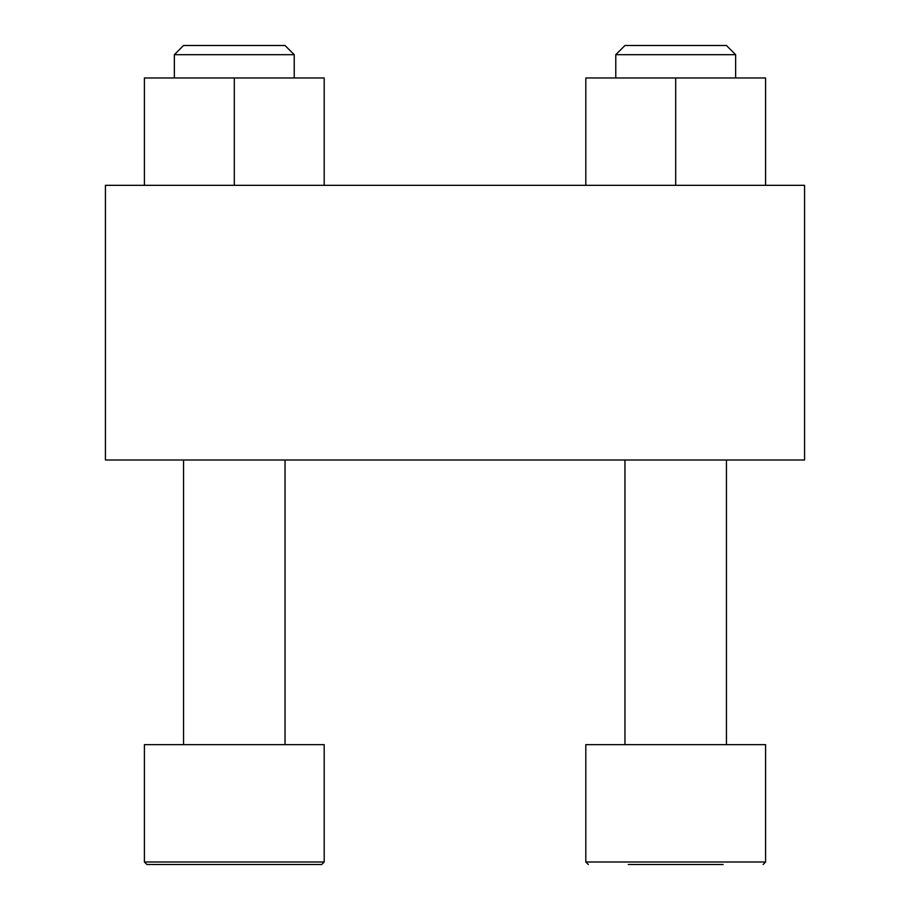 <?xml version="1.0" encoding="UTF-8"?>
<svg xmlns="http://www.w3.org/2000/svg" width="910" height="910" viewBox="0 0 910 910"><rect width="100%" height="100%" fill="white"/><g stroke="black" fill="none" stroke-linecap="round" stroke-linejoin="round"><path stroke-width="1.36" d="M105.424 185.333L105.424 459.994L804.577 459.994L804.577 185.333L105.424 185.333M628.264 864.5L723.143 864.5M588.304 864.5L585.812 861.997L585.812 744.642L765.594 744.642L765.594 861.997L763.092 864.5L765.594 861.997L585.812 861.997M624.965 744.642L624.965 459.994M146.908 864.5L144.406 861.997L146.908 864.5L321.696 864.5L281.736 864.5L321.696 864.5L324.188 861.997L324.188 744.642L144.406 744.642L144.406 861.997L324.188 861.997L321.696 864.5M183.558 744.642L183.558 459.994M765.594 185.333L765.594 77.964L585.812 77.964L585.812 185.333M675.698 77.964L675.698 185.333M624.965 45.5L726.442 45.5L735.633 54.691L615.774 54.691L624.965 45.5M615.774 77.964L615.774 54.691M324.188 185.333L324.188 77.964L144.406 77.964L144.406 185.333M234.302 77.964L234.302 185.333M183.558 45.5L285.035 45.5L294.226 54.691L174.367 54.691L183.558 45.5M174.367 77.964L174.367 54.691M726.442 744.642L726.442 459.994M285.035 744.642L285.035 459.994M735.633 77.964L735.633 54.691M294.226 77.964L294.226 54.691"/></g></svg>
